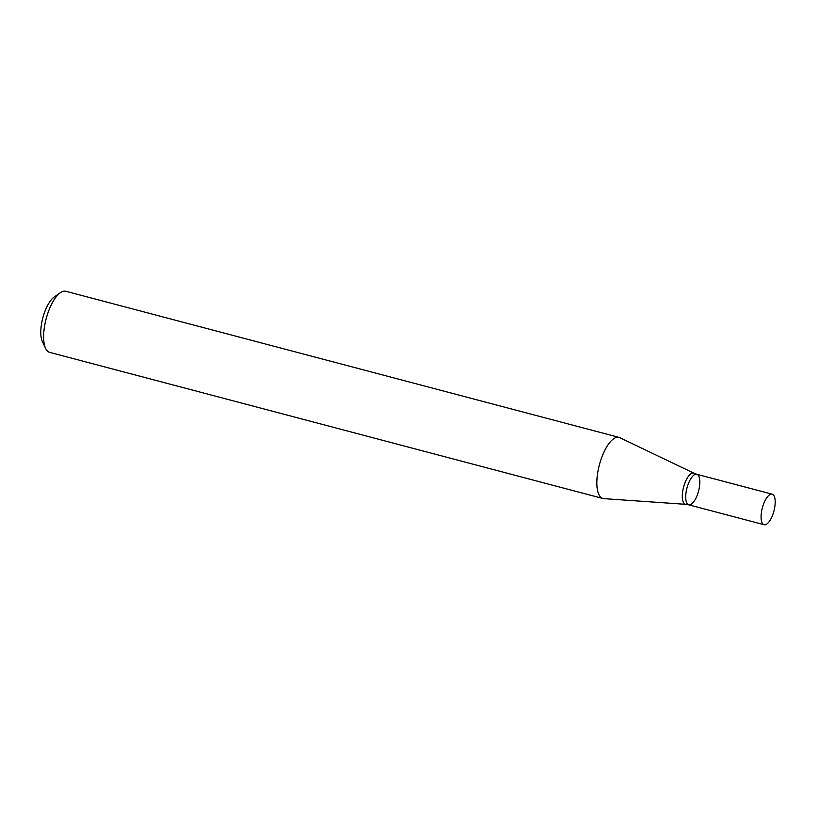 <?xml version="1.0" encoding="UTF-8"?>
<svg xmlns="http://www.w3.org/2000/svg" width="816" height="816" viewBox="0 0 816 816"><rect width="100%" height="100%" fill="white"/><g stroke="black" fill="none" stroke-linecap="round" stroke-linejoin="round"><path stroke-width="1.22" d="M619.854 437.692A31.6 11.985 104.8 0 0 619.038 437.386A31.6 11.985 104.8 0 0 602.381 455.736A31.6 11.985 104.8 0 0 602.902 498.494A31.6 11.985 104.8 0 0 603.758 498.627L685.817 504.339A16.116 6.12 104.8 0 1 683.584 487.121A16.116 6.12 104.8 0 1 694.028 473.249L619.854 437.692M619.038 437.386L65.81 291.271A31.6 11.985 104.8 0 0 60.353 292.709A31.6 11.985 104.8 0 0 46.155 318.76A31.6 11.985 104.8 0 0 45.635 348.432A31.6 11.985 104.8 0 0 49.674 352.369L602.902 498.494M60.353 292.709L54.172 297.034A25.276 9.588 104.8 0 0 42.82 317.883A25.276 9.588 104.8 0 0 42.401 341.618L45.635 348.432M697.058 495.649A15.8 5.998 104.8 0 0 696.803 474.269A15.8 5.998 104.8 0 0 686.97 488.009A15.8 5.998 104.8 0 0 688.735 504.818A15.8 5.998 104.8 0 0 697.058 495.649M694.028 473.249L696.803 474.269A15.8 5.998 104.8 0 0 686.97 488.009A15.8 5.998 104.8 0 0 688.735 504.818L685.817 504.339M772.436 515.559A15.8 5.998 104.8 0 0 772.171 494.18A15.8 5.998 104.8 0 0 762.348 507.919A15.8 5.998 104.8 0 0 764.102 524.729A15.8 5.998 104.8 0 0 772.436 515.559M688.735 504.818L764.102 524.729M696.803 474.269L772.171 494.18"/></g></svg>
